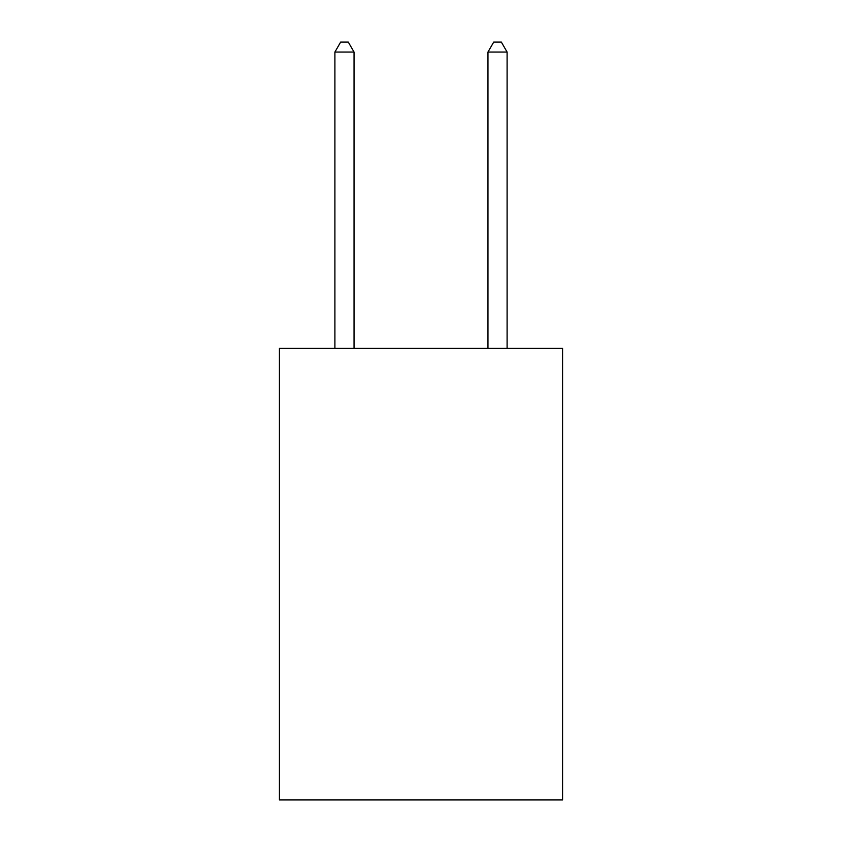 <?xml version="1.0" encoding="UTF-8"?>
<svg xmlns="http://www.w3.org/2000/svg" width="842" height="842" viewBox="0 0 842 842"><rect width="100%" height="100%" fill="white"/><g stroke="black" fill="none" stroke-linecap="round" stroke-linejoin="round"><path stroke-width="1.26" d="M562.582 348.377L562.582 799.9L279.418 799.9L279.418 348.377L562.582 348.377M354.04 348.377L354.04 52.046L334.905 52.046L334.905 348.377M334.905 52.046L340.642 42.1L348.293 42.1L354.04 52.046M507.094 348.377L507.094 52.046L487.96 52.046L487.96 348.377M487.96 52.046L493.707 42.1L501.358 42.1L507.094 52.046"/></g></svg>
